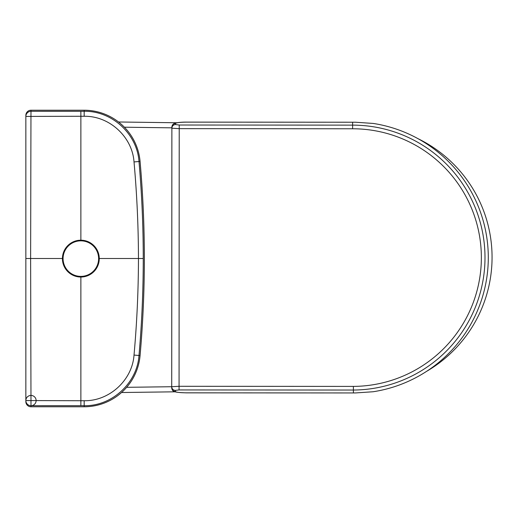 <?xml version="1.0" encoding="UTF-8"?>
<svg xmlns="http://www.w3.org/2000/svg" width="517" height="517" viewBox="0 0 517 517"><rect width="100%" height="100%" fill="white"/><g stroke="black" fill="none" stroke-linecap="round" stroke-linejoin="round"><path stroke-width="0.78" d="M175.056 391.815L121.547 392.519L175.056 391.815M118.548 121.986L176.736 122.768L118.548 121.986M417.73 138.537A132.061 132.061 0 0 1 426.338 371.503A132.061 132.061 0 0 0 417.73 138.537M353.376 386.406L179.056 386.289L171.722 386.735L171.715 387.821A3.671 3.638 0 0 0 175.386 391.459C176.051 392.28 179.716 392.733 186.391 392.823L355.341 392.952L373.132 391.75A135.732 135.732 0 0 0 373.287 123.447L355.353 122.219L186.559 122.141C179.89 122.219 176.219 122.665 175.554 123.485A3.671 3.638 180 0 0 171.883 127.124L171.883 128.203L179.218 128.655L352.62 128.772A128.817 128.817 0 0 1 481.359 257.207A128.817 128.817 0 0 1 353.376 386.406L353.382 390.044A132.462 132.462 0 0 0 484.998 257.207A132.462 132.462 0 0 0 352.626 125.127L352.62 128.772M352.626 122.245L352.626 125.127L179.225 125.017L175.554 124.565A3.671 3.638 180 0 0 171.883 128.203L171.722 386.735A3.671 3.638 0 0 0 175.386 390.38L179.056 389.934L353.382 390.044L353.395 392.926M355.341 392.952L186.391 392.849C171.373 392.403 172.717 391.033 171.715 387.821L171.883 128.203M25.85 258.5L25.85 116.441L30.955 116.403L30.988 110.224L84.168 110.224A56.127 56.127 0 0 1 140.075 161.42A1105.307 1105.307 0 0 1 140.075 355.58A56.127 56.127 0 0 1 84.168 406.776L30.988 406.776A5.138 5.138 90 0 1 25.85 401.638L25.85 258.5L62.421 258.5M30.988 110.224A5.138 5.138 -90 0 0 25.85 115.362L25.85 116.441A5.138 5.131 0 0 1 30.988 111.304L84.168 111.31C111.821 110.69 137.179 133.909 138.989 161.517C141.832 193.785 143.254 226.11 143.254 258.5C143.254 290.909 141.832 323.241 138.989 355.483C137.173 383.084 111.827 406.31 84.168 405.69L84.181 400.72L80.878 400.733L80.878 277.034M34.652 258.5L39.486 258.5M84.168 406.776L84.168 405.69L30.988 405.696L30.626 258.5L30.955 116.403L80.878 116.273L80.878 240.192M30.988 406.776L30.988 405.696A5.138 5.131 -0 0 1 25.85 400.559A5.138 5.138 0 0 0 33.553 405.011A5.138 5.138 0 0 0 33.553 396.112A5.138 5.138 0 0 0 25.85 400.559L80.878 400.727L80.865 405.69M80.839 240.192A18.425 18.425 0 0 1 99.264 258.61A18.425 18.425 0 0 1 80.839 277.034A18.425 18.425 0 0 1 62.421 258.61A18.425 18.425 0 0 1 80.839 240.192M124.384 127.201L171.883 127.841M171.722 386.722L126.659 387.317M179.225 125.017L179.056 389.934M175.554 124.565L175.554 123.485M175.386 391.459L175.386 390.38M99.264 258.5L138.466 258.5C138.388 290.78 136.908 322.963 134.019 355.063C132.339 380.137 109.32 401.224 84.181 400.72M80.865 111.31L80.878 116.267L84.181 116.28C109.313 115.769 132.339 136.863 134.019 161.937C136.908 194.062 138.388 226.246 138.466 258.5L143.254 258.5M140.075 161.42L134.019 161.937M84.168 110.224L84.181 116.28M140.075 355.58L134.019 355.063M98.618 258.61A17.778 17.778 0 0 1 80.839 276.388A17.778 17.778 0 0 1 63.068 258.61A17.778 17.778 0 0 1 80.839 240.838A17.778 17.778 0 0 1 98.618 258.61M355.353 122.219L186.559 122.109C183.199 122.051 176.943 122.355 174.345 123.466C172.794 124.164 171.974 125.379 171.883 127.124"/></g></svg>
